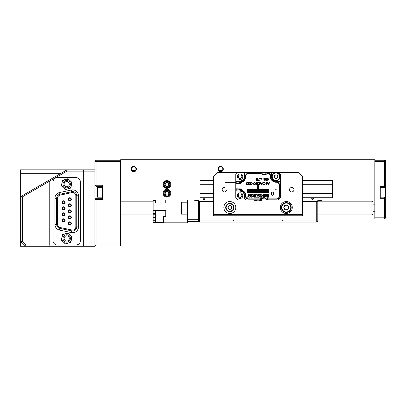 <?xml version="1.0" encoding="UTF-8"?>
<svg xmlns="http://www.w3.org/2000/svg" width="406" height="406" viewBox="0 0 406 406"><rect width="100%" height="100%" fill="white"/><g stroke="black" fill="none" stroke-linecap="round" stroke-linejoin="round"><path stroke-width="0.61" d="M166.658 196.413A3.253 3.253 0 0 1 163.694 192.891A3.253 3.253 0 0 1 167.216 189.927A3.253 3.253 0 0 1 170.18 193.449A3.253 3.253 0 0 1 166.658 196.413A3.253 3.253 0 0 0 170.18 193.449A3.253 3.253 0 0 0 167.216 189.927M166.095 191.368A1.989 1.989 0 0 0 165.795 194.804A1.989 1.989 0 0 0 168.921 193.342A1.989 1.989 0 0 0 166.095 191.368L164.953 192.997L165.795 194.804L167.779 194.971L168.921 193.342L168.079 191.536L166.095 191.368M170.18 184.781A3.253 3.253 0 0 1 166.638 187.724A3.253 3.253 0 0 1 163.694 184.182A3.253 3.253 0 0 1 167.236 181.238A3.253 3.253 0 0 1 170.18 184.781M165.13 185.314A1.989 1.989 0 0 0 168.561 185.628A1.989 1.989 0 0 0 167.12 182.497A1.989 1.989 0 0 0 165.13 185.314L166.754 186.461L168.561 185.628L168.749 183.649L167.12 182.497L165.313 183.329L165.13 185.314M385.264 160.908L385.264 160.258L385.7 160.69L385.7 189.825M385.7 189.795L385.7 217.829L384.614 218.915L374.839 218.915L374.839 199.904L302.607 199.904M385.7 193.885L385.7 194.809M385.7 193.195L385.7 190.718M97.115 195.931L97.115 188.673M97.115 194.809L97.115 193.342M180.949 202.619L181.386 202.183L181.386 214.135L180.949 213.698L180.949 205.025M180.949 210.826L180.949 211.298M180.949 205.497L180.949 208.06M69.791 198.179A1.101 1.101 0 0 1 70.898 199.28A1.101 1.101 0 0 1 69.791 200.386A1.101 1.101 0 0 1 68.69 199.28A1.101 1.101 0 0 1 69.791 198.179M69.791 204.193A1.101 1.101 0 0 1 70.898 205.294A1.101 1.101 0 0 1 69.791 206.4A1.101 1.101 0 0 0 70.898 205.294A1.101 1.101 0 0 0 69.791 204.193A1.101 1.101 0 0 0 68.69 205.294A1.101 1.101 0 0 0 69.791 206.4M69.791 210.206A1.101 1.101 0 0 1 70.898 211.308A1.101 1.101 0 0 1 69.791 212.414A1.101 1.101 0 0 1 68.69 211.308A1.101 1.101 0 0 1 69.791 210.206M69.791 216.22A1.101 1.101 0 0 1 70.898 217.322A1.101 1.101 0 0 1 69.791 218.428A1.101 1.101 0 0 1 68.69 217.322A1.101 1.101 0 0 1 69.791 216.22M69.791 222.234A1.101 1.101 0 0 1 70.898 223.341A1.101 1.101 0 0 1 69.791 224.442A1.101 1.101 0 0 1 68.69 223.341A1.101 1.101 0 0 1 69.791 222.234M63.615 219.23A1.101 1.101 0 0 1 64.716 220.331A1.101 1.101 0 0 1 63.615 221.432A1.101 1.101 0 0 1 62.509 220.331A1.101 1.101 0 0 1 63.615 219.23A1.101 1.101 0 0 0 62.509 220.331A1.101 1.101 0 0 0 63.615 221.432M63.615 213.211A1.101 1.101 0 0 1 64.716 214.317A1.101 1.101 0 0 1 63.615 215.419A1.101 1.101 0 0 1 62.509 214.317A1.101 1.101 0 0 1 63.615 213.211M63.615 207.197A1.101 1.101 0 0 1 64.716 208.303A1.101 1.101 0 0 1 63.615 209.405A1.101 1.101 0 0 1 62.509 208.303A1.101 1.101 0 0 1 63.615 207.197M63.615 201.183A1.101 1.101 0 0 1 64.716 202.29A1.101 1.101 0 0 1 63.615 203.391A1.101 1.101 0 0 1 62.509 202.29A1.101 1.101 0 0 1 63.615 201.183M63.615 218.809A1.522 1.522 0 0 0 62.093 220.331A1.522 1.522 0 0 0 63.615 221.854A1.522 1.522 0 0 0 65.133 220.331A1.522 1.522 0 0 0 63.615 218.809M63.615 212.795A1.522 1.522 0 0 0 62.093 214.317A1.522 1.522 0 0 0 63.615 215.84A1.522 1.522 0 0 0 65.133 214.317A1.522 1.522 0 0 0 63.615 212.795M63.615 206.781A1.522 1.522 0 0 0 62.093 208.303A1.522 1.522 0 0 0 63.615 209.821A1.522 1.522 0 0 0 65.133 208.303A1.522 1.522 0 0 0 63.615 206.781M69.791 221.818A1.522 1.522 0 0 0 68.274 223.341A1.522 1.522 0 0 0 69.791 224.858A1.522 1.522 0 0 0 71.314 223.341A1.522 1.522 0 0 0 69.791 221.818M63.615 200.767A1.522 1.522 0 0 0 62.093 202.29A1.522 1.522 0 0 0 63.615 203.807A1.522 1.522 0 0 0 65.133 202.29A1.522 1.522 0 0 0 63.615 200.767M69.791 197.758A1.522 1.522 0 0 0 68.274 199.28A1.522 1.522 0 0 0 69.791 200.803A1.522 1.522 0 0 0 71.314 199.28A1.522 1.522 0 0 0 69.791 197.758M69.791 215.804A1.522 1.522 0 0 0 68.274 217.322A1.522 1.522 0 0 0 69.791 218.844A1.522 1.522 0 0 0 71.314 217.322A1.522 1.522 0 0 0 69.791 215.804M69.791 209.79A1.522 1.522 0 0 0 68.274 211.308A1.522 1.522 0 0 0 69.791 212.83A1.522 1.522 0 0 0 71.314 211.308A1.522 1.522 0 0 0 69.791 209.79M69.791 203.776A1.522 1.522 0 0 0 68.274 205.294A1.522 1.522 0 0 0 69.791 206.816A1.522 1.522 0 0 0 71.314 205.294A1.522 1.522 0 0 0 69.791 203.776M72.608 230.075A3.228 3.228 0 0 0 75.831 226.852L75.831 195.768A3.228 3.228 0 0 0 71.938 192.611L60.129 195.124A3.228 3.228 0 0 0 57.571 198.28L57.571 224.34A3.228 3.228 0 0 0 60.129 227.497L71.938 230.004A3.228 3.228 0 0 0 72.608 230.075M75.876 195.768L78.485 195.768L78.485 226.852A5.877 5.877 0 0 1 71.385 232.597L59.575 230.09A5.877 5.877 0 0 1 54.922 224.34L54.922 198.28A5.877 5.877 0 0 1 59.575 192.53L71.385 190.023L71.745 191.723A4.136 4.136 0 0 1 76.744 195.768L76.744 226.852A4.136 4.136 0 0 1 71.745 230.897L59.936 228.39A4.136 4.136 0 0 1 56.662 224.34L56.662 198.28A4.136 4.136 0 0 1 59.936 194.23L71.745 191.723L71.928 192.571L60.118 195.083A3.268 3.268 0 0 0 57.53 198.28L57.53 224.34A3.268 3.268 0 0 0 60.118 227.538L71.928 230.05A3.268 3.268 0 0 0 75.876 226.852L75.876 195.768A3.268 3.268 0 0 0 71.928 192.571M80.388 181.984A4.344 4.344 0 0 0 76.044 177.635L57.363 177.635A4.344 4.344 0 0 0 53.019 181.984L53.019 240.636A4.344 4.344 0 0 0 57.363 244.98L76.044 244.98A4.344 4.344 0 0 0 80.388 240.636L80.388 181.984M65.828 187.745A3.695 3.695 0 0 1 63.113 183.279A3.695 3.695 0 0 1 67.574 180.563A3.695 3.695 0 0 1 70.289 185.029A3.695 3.695 0 0 1 65.828 187.745M67.32 181.619A2.609 2.609 0 0 0 64.168 183.537A2.609 2.609 0 0 0 66.087 186.689A2.609 2.609 0 0 0 69.238 184.771A2.609 2.609 0 0 0 67.32 181.619M67.858 179.406A4.887 4.887 0 0 0 65.33 179.462L68.035 178.67L72.121 182.568L70.786 188.054L65.366 189.638L61.286 185.74L62.62 180.259L65.33 179.462A4.887 4.887 0 0 0 63.326 187.689A4.887 4.887 0 0 0 71.451 185.309A4.887 4.887 0 0 0 67.858 179.406M65.828 242.052A3.695 3.695 0 0 1 63.113 237.591A3.695 3.695 0 0 1 67.574 234.876A3.695 3.695 0 0 1 70.289 239.337A3.695 3.695 0 0 1 65.828 242.052M67.32 235.932A2.609 2.609 0 0 0 64.168 237.85A2.609 2.609 0 0 0 66.087 240.997A2.609 2.609 0 0 0 69.238 239.083A2.609 2.609 0 0 0 67.32 235.932M67.858 233.714A4.887 4.887 0 0 0 65.33 233.775L68.035 232.983L72.121 236.881L70.786 242.362L65.366 243.95L61.286 240.053L62.62 234.566L65.33 233.775A4.887 4.887 0 0 0 63.326 242.001A4.887 4.887 0 0 0 71.451 239.621A4.887 4.887 0 0 0 67.858 233.714M204.817 198.818L203.137 198.818M213.536 201.427L199.417 201.427L199.417 220.976L316.726 220.976L316.726 201.427L302.607 201.427M316.726 201.427L317.812 201.427L317.812 220.976L316.726 220.976L316.726 222.062L199.417 222.062L199.417 220.976L198.331 220.976L198.331 199.904M199.417 201.427L198.331 201.427M313.442 198.818L311.757 198.818M317.812 201.427L317.812 199.904M316.726 222.062L317.812 220.976M155.315 210.856L153.143 210.856L153.143 210.592L165.744 210.592L165.744 216.474L163.572 216.474L163.572 222.823L187.465 222.823L187.465 221.417L198.331 221.417L198.331 220.976L199.417 222.062M374.839 217.829L384.614 217.829L384.614 198.275L380.27 198.275L380.27 186.329L384.614 186.329L384.614 161.344L374.839 161.344M374.839 160.258L384.614 160.258L384.614 161.344L385.7 161.344L384.614 160.258L385.7 160.69M385.7 199.361L384.614 198.275L384.614 197.189M384.614 187.415L384.614 186.329L385.7 185.243M385.7 217.829L384.614 217.829L384.614 218.915M94.943 170.033L94.943 246.066L25.426 246.066L21.082 241.722L21.082 196.372L66.701 170.033L94.943 170.033L94.943 161.344L96.029 160.258L120.663 160.258M94.943 171.119L66.995 171.119L49.76 181.071L49.76 244.98L94.943 244.98L96.029 246.066L96.029 244.98L120.663 244.98L120.663 246.066L96.029 246.066M83.367 170.033L83.656 171.119L83.656 244.98L83.367 246.066M49.76 181.071L22.492 196.803L22.492 241.306L26.172 244.98L49.76 244.98L49.882 246.066M25.416 246.056L26.172 244.98M21.082 241.697L22.492 241.306M66.995 171.119L66.701 170.033M21.082 196.545L22.492 196.803M49.73 181.081L50.496 179.391M102.545 186.329L96.029 186.329L96.029 198.275L102.545 198.275M120.663 161.344L96.029 161.344L96.029 185.243L102.545 185.243L102.545 199.361L96.029 199.361L96.029 244.98L94.943 244.98M374.839 199.904L374.839 159.715L120.663 159.715L120.663 244.98M94.943 161.344L96.029 161.344L96.029 160.258M96.029 199.361L96.029 198.275L94.943 199.361L96.029 199.361M96.029 185.243L94.943 185.243L96.029 186.329L96.029 185.243M94.943 246.066L20.3 246.285L94.943 246.285M60.306 173.727L20.3 173.727L20.3 169.815L94.943 169.815M20.3 173.727L20.3 242.377L21.736 242.377M20.3 246.285L20.3 242.377M371.896 201.153L372.982 202.239L372.982 213.86L371.896 214.947L371.896 201.153L317.812 201.153M204.847 198.6A0.868 0.868 0 0 0 203.979 197.732A0.868 0.868 0 0 0 203.107 198.6A0.868 0.868 0 0 0 203.979 199.468A0.868 0.868 0 0 0 204.847 198.6M313.468 198.6A0.868 0.868 0 0 0 312.6 197.732A0.868 0.868 0 0 0 311.727 198.6A0.868 0.868 0 0 0 312.6 199.468A0.868 0.868 0 0 0 313.468 198.6M136.416 169.058A2.715 2.715 0 0 0 133.701 166.338A2.715 2.715 0 0 0 130.986 169.058A2.715 2.715 0 0 0 133.701 171.774A2.715 2.715 0 0 0 136.416 169.058M135.929 169.058A2.228 2.228 0 0 0 133.701 166.83A2.228 2.228 0 0 0 131.473 169.058A2.228 2.228 0 0 0 133.701 171.281A2.228 2.228 0 0 0 135.929 169.058M223.31 169.058A2.715 2.715 0 0 0 220.595 166.338A2.715 2.715 0 0 0 217.88 169.058A2.715 2.715 0 0 0 220.595 171.774A2.715 2.715 0 0 0 223.31 169.058M222.823 169.058A2.228 2.228 0 0 0 220.595 166.83A2.228 2.228 0 0 0 218.372 169.058A2.228 2.228 0 0 0 220.595 171.281A2.228 2.228 0 0 0 222.823 169.058M170.85 184.481A3.913 3.913 0 0 0 166.937 180.569A3.913 3.913 0 0 0 163.029 184.481A3.913 3.913 0 0 0 166.937 188.389A3.913 3.913 0 0 0 170.85 184.481M170.85 193.17A3.913 3.913 0 0 0 166.937 189.262A3.913 3.913 0 0 0 163.029 193.17A3.913 3.913 0 0 0 166.937 197.083A3.913 3.913 0 0 0 170.85 193.17M213.536 199.904L120.663 199.904M132.072 170.576L135.325 170.576M218.971 170.576L222.224 170.576M135.645 170.144L131.757 170.144M222.539 170.144L218.651 170.144M235.779 182.35L224.919 182.35L224.919 189.952L235.779 189.952L235.779 182.35L236.216 182.35M240.129 198.372C243.701 198.544 243.701 192.662 240.129 192.835C236.551 192.662 236.551 198.544 240.129 198.372M240.129 179.472C243.701 179.645 243.701 173.763 240.129 173.935C236.551 173.763 236.551 179.645 240.129 179.472M277.1 182.33A2.39 2.39 0 0 0 275.821 181.913M270.345 175.575A2.39 2.39 0 0 1 270.761 176.854M247.452 198.97A3.152 3.152 0 0 0 248.599 199.189L259.409 199.189L262.976 197.702L266.219 197.996L268.64 199.189L276.405 199.189A3.152 3.152 0 0 0 279.556 196.037L279.556 185.065A3.152 3.152 0 0 0 276.405 181.918L275.973 181.918A5.212 5.212 0 0 1 270.756 176.701L270.756 176.27A3.152 3.152 0 0 0 268.133 173.164L266.458 173.118L265.093 174.184L262.956 174.184L260.495 172.53L259.409 172.357L237.952 172.357L235.779 174.529L235.779 181.7A0.436 0.436 0 0 1 236.216 181.264L240.129 181.264L243.341 179.944M242.788 190.993C244.493 192.058 245.381 193.591 245.447 195.601A5.324 5.324 0 0 0 242.788 190.993L240.621 188.886L235.891 188.795L236.216 189.15L239.936 189.15L238.677 191.043L236.216 191.043A0.436 0.436 0 0 1 235.779 190.607L235.779 188.886M247.442 198.965A3.152 3.152 0 0 1 246.417 198.311M246.371 198.265A3.152 3.152 0 0 1 245.711 197.296M245.671 197.199A3.152 3.152 0 0 1 245.447 196.037L245.447 195.601M245.447 176.701C245.381 178.711 244.493 180.249 242.788 181.315A5.324 5.324 0 0 0 245.447 176.701L245.447 176.27A3.152 3.152 0 0 1 245.666 175.123M245.671 175.108A3.152 3.152 0 0 1 246.325 174.088M246.371 174.042A3.152 3.152 0 0 1 247.34 173.382M247.442 173.342A3.152 3.152 0 0 1 248.599 173.118L259.409 173.118L262.976 174.605L266.219 174.306L268.133 173.164M280.318 182.35L279.232 181.264L275.973 181.264A4.562 4.562 0 0 1 271.411 176.701L271.411 173.443L270.325 172.357L278.146 172.357L280.318 174.529L280.318 197.778L278.146 199.95L237.952 199.95L235.779 197.778L235.779 190.607M265.884 173.702L266.793 172.357L270.325 172.357M268.64 172.357L266.458 173.118M268.64 199.189L266.458 199.189L268.64 199.95M248.599 199.189C246.696 198.991 245.645 197.94 245.447 196.037M235.779 183.421L240.621 183.421L241.9 182.025L241.042 182.025L240.677 182.883L240.915 181.198A4.562 4.562 0 0 1 240.129 181.264L240.423 183.086L239.936 183.152L235.779 183.421L235.779 181.7M245.447 176.27C245.645 174.367 246.696 173.316 248.599 173.118M242.788 181.315L241.9 182.025M266.458 199.189L265.093 198.123L264.945 199.95M265.884 198.605L266.793 199.95M259.409 199.95L261.586 199.189L262.367 198.301L265.093 198.123M238.677 191.043L240.129 191.043A4.562 4.562 0 0 1 240.915 191.109L240.677 189.424L242.407 191.652C243.869 192.566 244.63 193.88 244.686 195.601L244.686 198.864L245.777 199.95M240.677 189.424L240.423 189.221L240.129 191.043L243.326 192.348M243.336 192.363L244.686 195.601M245.777 172.357L244.686 173.443L244.686 176.701L243.458 179.817M244.686 176.701C244.63 178.422 243.869 179.741 242.407 180.655L241.042 182.025M261.251 199.95L262.164 198.605M263.098 199.95L262.956 198.123M262.956 174.184L263.098 172.357L264.945 172.357L265.093 174.184M264.945 172.357L266.793 172.357M240.915 191.109A4.562 4.562 0 0 1 242.407 191.652M259.409 172.357L263.098 172.357M242.407 180.655A4.562 4.562 0 0 1 240.915 181.198M238.677 181.264L239.936 183.152M261.251 172.357L262.164 173.702M239.936 189.15L240.423 189.221M240.677 182.883L240.423 183.086M271.462 194.682A0.436 0.436 0 0 1 271.36 193.824L271.65 193.753L271.36 193.474A0.436 0.436 0 0 1 271.086 192.835A0.436 0.436 0 0 1 271.776 192.754L272.061 193.002L272.081 192.576A0.436 0.436 0 0 1 272.497 192.018A0.436 0.436 0 0 1 272.913 192.576L272.928 193.002L273.213 192.754A0.436 0.436 0 0 1 273.908 192.835A0.436 0.436 0 0 1 273.629 193.474L273.339 193.54L273.629 193.824A0.436 0.436 0 0 1 273.532 194.682A0.436 0.436 0 0 1 273.213 194.545L273.01 194.327L272.913 194.718A0.436 0.436 0 0 1 272.497 195.276A0.436 0.436 0 0 1 272.081 194.718L271.979 194.327L271.776 194.545A0.436 0.436 0 0 1 271.462 194.682M246.503 184.431C247.802 185.237 248.32 184.715 248.056 182.857C246.757 182.081 246.239 182.604 246.503 184.431M250.527 184.431C251.827 185.237 252.344 184.715 252.075 182.857C250.781 182.081 250.263 182.604 250.527 184.431M253.74 184.431C255.044 185.237 255.562 184.715 255.293 182.857C253.999 182.081 253.481 182.604 253.74 184.431M257.526 178.574C257.734 179.371 257.429 179.63 256.617 179.356C256.379 178.549 256.678 178.285 257.526 178.574M264.595 178.574C264.834 179.33 264.575 179.589 263.819 179.35C263.575 178.589 263.834 178.33 264.595 178.574M267.285 173.443L267.61 173.443A2.822 2.822 0 0 1 270.432 176.27L270.432 176.701A5.542 5.542 0 0 0 275.973 182.243L276.405 182.243A2.822 2.822 0 0 1 279.232 185.065L279.232 196.037A2.822 2.822 0 0 1 276.405 198.864L267.285 198.864M241.849 182.081A5.648 5.648 0 0 0 245.777 176.701L245.777 176.27A2.822 2.822 0 0 1 248.599 173.443L260.759 173.443M236.216 189.952L235.779 189.952M241.849 190.226A5.648 5.648 0 0 1 245.777 195.601L245.777 196.037A2.822 2.822 0 0 0 248.599 198.864L260.759 198.864M268.696 192.617L268.696 189.14L268.417 189.14L268.417 192.617L268.696 192.617M266.945 192.617L266.945 189.14L266.666 189.14L266.666 192.617L266.945 192.617M265.194 192.617L265.194 189.14L264.915 189.14L264.915 192.617L265.194 192.617M263.443 192.617L263.443 189.14L263.164 189.14L263.164 192.617L263.443 192.617M261.692 192.617L261.692 189.14L261.413 189.14L261.413 192.617L261.692 192.617M259.942 192.617L259.942 189.14L259.662 189.14L259.662 192.617L259.942 192.617M257.526 189.14L257.911 189.14L257.911 192.617L258.186 192.617L258.571 185.664L257.526 185.664L257.526 189.14M256.435 192.617L256.435 189.14L256.161 189.14L256.161 192.617L256.435 192.617M254.684 192.617L254.684 189.14L254.41 189.14L254.41 192.617L254.684 192.617M252.933 192.617L252.933 189.14L252.654 189.14L252.654 192.617L252.933 192.617M251.182 192.617L251.182 189.14L250.903 189.14L250.903 192.617L251.182 192.617M249.431 192.617L249.431 189.14L249.152 189.14L249.152 192.617L249.431 192.617M247.68 192.617L247.68 189.14L247.401 189.14L247.401 192.617L247.68 192.617M250.071 194.946L249.791 195.936L249.528 194.87C248.284 193.352 248.03 196.352 247.645 197.22L248.117 197.22L248.705 195.174L249.243 197.22L250.177 197.22L250.441 195.205L251.009 197.22L251.948 197.22C251.659 196.352 251.294 193.276 250.071 194.946M252.481 196.971C253.511 196.966 254.105 196.108 254.268 194.408L253.841 194.408L253.664 194.926L251.618 194.408L252.481 196.971L253.425 196.971M266.58 195.651C265.879 196.925 266.503 197.448 268.452 197.22L268.452 194.408L267.524 194.408L267.524 196.829C266.818 196.519 266.798 196.169 267.468 195.788L266.818 194.408L265.768 194.408L266.58 195.651M259.784 197.214L260.713 197.214L260.713 194.408L259.784 194.408L259.784 197.214M275.537 189.247L277.709 189.034L275.537 189.247M263.017 182.685C262.337 184.354 262.895 185.07 264.687 184.842C265.702 182.903 265.148 182.187 263.017 182.685L264.052 182.289M267.057 184.705L266.473 184.705L266.473 182.35L266.204 182.35L266.204 184.705L265.625 184.958L267.057 184.705M262.215 182.35L261.708 184.228L260.774 182.35L259.789 184.217L259.277 182.35L259.652 184.958L260.743 182.817L261.845 184.958L262.215 182.35M257.008 184.705L256.425 184.705L256.425 182.35L256.161 182.35L256.161 184.705L255.577 184.958L257.008 184.705M253.395 183.441L252.42 183.223L253.395 183.441M267.732 180.898L269.183 178.828L267.935 178.828L267.935 178.224L267.361 178.828L267.676 179.082L267.732 180.898M258.155 177.138L257.942 174.966L258.155 177.138M259.82 180.832L258.571 180.584L259.561 178.158L258.165 180.832L259.82 180.832M266.605 180.832L266.849 179.538C265.093 180.492 265.828 177.26 266.849 178.853L267.118 178.853C266.3 176.646 264.194 180.234 266.539 179.873L266.407 180.584L265.478 180.832L266.605 180.832M256.673 179.655L256.394 179.894C255.765 181.543 258.906 180.726 257.44 179.655C259.475 177.889 254.669 177.853 256.673 179.655M260.738 178.508L260.398 178.975L260.936 178.356L260.353 178.016L260.738 178.508L260.398 178.975M263.92 180.898L264.712 179.716L264.407 179.691L263.92 180.898M268.417 184.958L269.711 182.35L269.016 183.207L267.889 183.207L267.199 182.35L268.417 184.958M249.873 184.141L249.685 184.608C247.777 185.065 249.421 182.852 250.182 182.35L248.416 182.35L249.619 182.604C247.569 183.314 249.091 186.471 250.121 184.141L249.873 184.141M258.658 184.141L258.47 184.608C256.562 185.065 258.206 182.852 258.967 182.35L257.196 182.35L258.404 182.604C256.353 183.314 257.876 186.471 258.906 184.141L258.658 184.141M256.947 197.22L256.947 194.408L256.019 194.408L256.019 195.819L255.379 195.819L255.379 194.408L254.445 194.408L254.445 197.22L255.379 197.22L255.379 196.235L256.019 196.235L256.019 197.22L256.947 197.22M261.637 197.26L261.637 195.834L262.327 196.9C263.793 198.092 263.301 195.281 263.367 194.428L262.9 194.428L262.9 196.225L261.9 194.631L261.17 194.865L261.17 197.26L261.637 197.26M259.327 194.408C258.358 194.175 257.683 194.454 257.308 195.245L258.236 196.803L257.592 196.803L257.592 197.22C258.891 197.448 259.475 196.996 259.338 195.875C258.211 195.575 257.683 194.581 259.327 194.824L259.327 194.408M264.682 195.59L263.804 195.59L263.804 196.002L264.682 196.002C264.783 196.707 264.453 196.971 263.697 196.793L263.697 197.209C266.427 198.24 266.29 193.236 263.656 194.398L263.656 194.814C264.428 194.636 264.768 194.895 264.682 195.59M248.558 192.617L248.558 189.14L248.279 189.14L248.279 192.617L248.558 192.617M250.309 192.617L250.309 189.14L250.03 189.14L250.03 192.617L250.309 192.617M252.06 192.617L252.06 189.14L251.781 189.14L251.781 192.617L252.06 192.617M253.811 192.617L253.811 189.14L253.532 189.14L253.532 192.617L253.811 192.617M255.562 192.617L255.562 189.14L255.283 189.14L255.283 192.617L255.562 192.617M257.313 192.617L257.313 189.14L257.034 189.14L257.034 192.617L257.313 192.617M259.064 192.617L259.064 189.14L258.784 189.14L258.784 192.617L259.064 192.617M260.814 192.617L260.814 189.14L260.535 189.14L260.535 192.617L260.814 192.617M262.565 192.617L262.565 189.14L262.286 189.14L262.286 192.617L262.565 192.617M264.316 192.617L264.316 189.14L264.037 189.14L264.037 192.617L264.316 192.617M266.067 192.617L266.067 189.14L265.788 189.14L265.788 192.617L266.067 192.617M267.818 192.617L267.818 189.14L267.544 189.14L267.544 192.617L267.818 192.617M251.948 197.22L251.816 196.758M254.11 194.895L254.268 194.408M246.95 182.36L248.056 182.857M248.482 184.476L249.619 182.604M250.974 182.36L252.075 182.857M254.186 182.36L255.293 182.857M257.267 184.476L258.404 182.604M261.099 178.564L261.682 179.3L261.099 178.564L261.784 178.417M253.187 196.453L253.537 195.311L252.831 195.311L253.187 196.453M263.438 184.618C262.606 183.055 263.047 182.472 264.773 182.857C265.321 184.207 264.879 184.796 263.438 184.618M267.935 180.168L267.935 179.082L268.706 179.082L267.935 180.168M256.688 180.513C256.521 179.878 256.759 179.67 257.404 179.899C257.607 180.533 257.368 180.736 256.688 180.513M268.894 183.461L268.447 184.405L268.006 183.461L268.894 183.461M247.843 184.319C246.858 184.892 246.488 184.446 246.731 182.979C247.701 182.406 248.071 182.852 247.843 184.319M251.862 184.319C250.878 184.892 250.507 184.446 250.751 182.979C251.725 182.406 252.096 182.852 251.862 184.319M255.08 184.319C254.095 184.892 253.725 184.446 253.968 182.979C254.943 182.406 255.313 182.852 255.08 184.319M225.746 206.918A4.126 4.126 0 0 1 230.42 203.421A4.126 4.126 0 0 1 233.912 208.1A4.126 4.126 0 0 1 229.238 211.592A4.126 4.126 0 0 1 225.746 206.918M231.552 206.989L231.577 206.811A1.883 1.883 0 0 0 228.35 206.344A1.883 1.883 0 0 0 229.557 209.369A1.883 1.883 0 0 0 231.577 206.811L230.1 205.644L228.35 206.344L228.081 208.207L229.557 209.369L231.308 208.674L231.577 206.811L231.283 206.578M228.106 208.029L228.38 208.44M229.557 209.369L229.908 209.232M228.7 206.202L228.324 206.522M290.97 208.983A4.887 4.887 0 0 1 284.839 212.165A4.887 4.887 0 0 1 281.652 206.035A4.887 4.887 0 0 1 287.788 202.848A4.887 4.887 0 0 1 290.97 208.983M283.916 207.877L283.86 208.05A2.507 2.507 0 0 0 288.006 209.359A2.507 2.507 0 0 0 287.067 205.116A2.507 2.507 0 0 0 283.86 208.05L285.555 209.897L288.006 209.359L288.762 206.969L287.067 205.116L284.621 205.654L283.86 208.05L284.2 208.42M288.707 207.136L288.422 206.598M287.549 205.644L287.067 205.116M285.108 205.548L284.565 205.827M285.555 209.897L286.047 209.79M272.949 179.513A4.126 4.126 0 0 1 273.162 173.682A4.126 4.126 0 0 1 278.993 173.89A4.126 4.126 0 0 1 278.78 179.726A4.126 4.126 0 0 1 272.949 179.513M276.643 175.037L276.522 174.905A1.883 1.883 0 0 0 274.136 177.123A1.883 1.883 0 0 0 277.252 178.082A1.883 1.883 0 0 0 276.522 174.905L274.689 175.326L274.136 177.123L275.42 178.503L277.252 178.082L277.805 176.28L276.522 174.905L276.156 174.991M275.298 178.371L275.786 178.417M240.129 178.442A1.736 1.736 0 0 0 241.864 176.701A1.736 1.736 0 0 0 240.129 174.966A1.736 1.736 0 0 0 238.388 176.701A1.736 1.736 0 0 0 240.129 178.442M240.129 197.341A1.736 1.736 0 0 0 241.864 195.601A1.736 1.736 0 0 0 240.129 193.865A1.736 1.736 0 0 0 238.388 195.601A1.736 1.736 0 0 0 240.129 197.341M293.969 189.693A2.228 2.228 0 0 0 291.741 187.465A2.228 2.228 0 0 0 289.519 189.693A2.228 2.228 0 0 0 291.741 191.921A2.228 2.228 0 0 0 293.969 189.693M224.919 187.531A2.228 2.228 0 0 0 222.173 189.693A2.228 2.228 0 0 0 224.269 191.916A2.228 2.228 0 0 0 226.609 189.952M235.805 207.507A5.973 5.973 0 0 0 229.832 201.533A5.973 5.973 0 0 0 223.853 207.507A5.973 5.973 0 0 0 229.832 213.48A5.973 5.973 0 0 0 235.805 207.507M292.284 207.507A5.973 5.973 0 0 0 286.311 201.533A5.973 5.973 0 0 0 280.338 207.507A5.973 5.973 0 0 0 286.311 213.48A5.973 5.973 0 0 0 292.284 207.507M302.607 215.764L213.536 215.764L213.536 176.661L217.88 172.317L298.258 172.317L302.607 176.661L302.607 215.764M262.413 199.95A11.404 11.404 0 0 1 253.684 199.95M213.536 214.678L302.607 214.678M302.607 197.732L332.473 197.732L332.473 184.7L302.607 184.7M213.536 180.35L199.96 180.35L199.96 197.732L213.536 197.732M213.536 184.7L199.96 184.7M332.473 184.7L332.473 180.35L302.607 180.35M332.473 189.044L302.607 189.044M293.873 189.044L289.615 189.044M224.919 189.044L222.27 189.044M213.536 189.044L199.96 189.044M199.96 193.388L213.536 193.388M302.607 193.388L332.473 193.388M153.143 210.592L153.143 200.442L155.315 200.442L155.315 199.904M155.315 203.025L155.315 200.473L153.143 200.473M165.744 216.291L163.572 216.474M163.572 222.508L155.315 222.508L155.315 222.057L153.143 222.057L155.315 222.046L155.315 220.275L153.143 220.275L155.315 220.255L155.315 217.306L153.143 217.306L155.315 217.276L155.315 213.444L153.143 213.409L155.315 213.409L155.315 210.628L165.744 210.628M153.143 220.275L153.143 222.478L155.315 222.478M165.744 199.904L165.744 203.025L153.143 203.025M153.143 217.306L153.143 220.255M155.315 214.231L153.143 214.231L153.143 217.276M153.143 214.231L153.143 213.444M153.143 210.856L153.143 213.409M155.315 200.249L153.143 200.442M153.143 200.249L153.143 199.904M198.331 200.447L194.743 200.447L194.743 199.904M317.812 200.447L321.395 200.447L321.395 199.904M194.093 199.904L194.093 200.985L198.331 200.985M187.465 199.904L187.465 219.245L198.331 219.245M187.465 221.417L187.465 219.245M167.181 190.358A2.822 2.822 0 0 0 164.125 192.926A2.822 2.822 0 0 0 166.693 195.981A2.822 2.822 0 0 0 169.749 193.413A2.822 2.822 0 0 0 167.181 190.358M164.131 184.222A2.822 2.822 0 0 0 166.678 187.288A2.822 2.822 0 0 0 169.749 184.74A2.822 2.822 0 0 0 167.196 181.67A2.822 2.822 0 0 0 164.131 184.222M380.27 197.189L385.264 197.189L385.7 196.753L385.264 197.189L385.264 187.415L380.27 187.415M102.545 187.415L97.552 187.415L97.552 197.189L97.115 196.753M71.385 190.023A5.877 5.877 0 0 1 78.485 195.768M60.118 227.538L59.575 230.09M54.922 224.34L57.53 224.34M71.928 230.05L71.385 232.597M54.922 198.28L57.53 198.28M75.876 226.852L78.485 226.852M59.575 192.53L60.118 195.083M259.409 199.189L261.586 199.189M261.586 173.118L259.409 173.118M241.042 190.282L241.9 190.282M236.216 189.15L236.216 191.043M236.216 183.152L236.216 181.264M233.486 208.034A3.695 3.695 0 0 0 230.359 203.853A3.695 3.695 0 0 0 226.172 206.979A3.695 3.695 0 0 0 229.299 211.161A3.695 3.695 0 0 0 233.486 208.034M282.068 206.162A4.456 4.456 0 0 0 284.966 211.754A4.456 4.456 0 0 0 290.559 208.851A4.456 4.456 0 0 0 287.656 203.264A4.456 4.456 0 0 0 282.068 206.162M278.673 174.189A3.695 3.695 0 0 0 273.456 173.996A3.695 3.695 0 0 0 273.268 179.219A3.695 3.695 0 0 0 278.486 179.406A3.695 3.695 0 0 0 278.673 174.189M385.264 187.415L385.7 187.846L385.264 187.415M97.552 197.189L102.545 197.189M97.552 187.415L97.115 187.846M282.51 220.544L282.946 220.976M233.633 220.544L233.196 220.976M181.386 202.183L187.465 202.183M181.386 214.135L187.465 214.135M372.982 204.847L374.839 204.847M153.143 201.153L120.663 201.153M371.896 214.947L317.812 214.947M153.143 214.947L120.663 214.947M372.982 211.257L374.839 211.257"/></g></svg>

